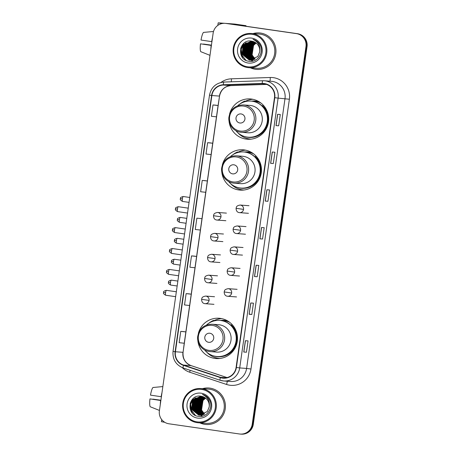 <?xml version="1.0" encoding="UTF-8"?>
<svg xmlns="http://www.w3.org/2000/svg" width="457" height="457" viewBox="0 0 457 457"><rect width="100%" height="100%" fill="white"/><g stroke="black" fill="none" stroke-linecap="round" stroke-linejoin="round"><path stroke-width="0.69" d="M197.83 340.499A20.205 19.885 -85.7 0 0 214.767 358.402A20.205 19.885 -85.7 0 0 216.115 358.551A20.205 19.885 -85.7 0 0 237.377 340.568A20.205 19.885 -85.7 0 0 220.463 318.403A20.205 19.885 -85.7 0 0 219.114 318.255A20.205 19.885 -85.7 0 0 198.361 333.399M221.662 318.615A20.205 19.885 -85.7 0 0 214.304 320.506M216.075 357.837A20.205 19.885 -85.7 0 0 218.68 358.574M221.805 172.049A20.205 19.885 -85.7 0 0 238.743 189.958A20.205 19.885 -85.7 0 0 240.085 190.101A20.205 19.885 -85.7 0 0 261.353 172.118A20.205 19.885 -85.7 0 0 244.432 149.959A20.205 19.885 -85.7 0 0 243.09 149.81A20.205 19.885 -85.7 0 0 222.336 164.954M245.632 150.17A20.205 19.885 -85.7 0 0 238.28 152.061M240.045 189.387A20.205 19.885 -85.7 0 0 242.656 190.123M229.043 121.185A20.205 19.885 -85.7 0 0 245.98 139.088A20.205 19.885 -85.7 0 0 247.323 139.236A20.205 19.885 -85.7 0 0 268.59 121.254A20.205 19.885 -85.7 0 0 251.676 99.089A20.205 19.885 -85.7 0 0 250.327 98.941A20.205 19.885 -85.7 0 0 229.574 114.09M252.875 99.3A20.205 19.885 -85.7 0 0 245.518 101.191M247.288 138.522A20.205 19.885 -85.7 0 0 249.893 139.259M251.607 101.146A18.486 18.194 94.3 0 1 255.314 101.037A18.486 18.194 94.3 0 1 256.548 101.168A18.486 18.194 94.3 0 1 258.976 101.694M256.526 101.168A18.486 18.194 -85.7 0 0 253.961 101.334M244.364 152.01A18.486 18.194 94.3 0 1 248.077 151.901A18.486 18.194 94.3 0 1 249.311 152.038A18.486 18.194 94.3 0 1 251.738 152.564M249.288 152.032A18.486 18.194 -85.7 0 0 246.723 152.198M220.394 320.46A18.486 18.194 94.3 0 1 224.101 320.346A18.486 18.194 94.3 0 1 225.335 320.483A18.486 18.194 94.3 0 1 227.763 321.008M225.312 320.477A18.486 18.194 -85.7 0 0 222.748 320.648M240.228 434.07L241.307 434.15A11.436 11.254 -85.7 0 0 253.292 424.359L307.053 46.631A11.436 11.254 -85.7 0 0 297.524 33.704L226.975 23.507A11.436 11.254 -85.7 0 0 226.209 23.421L225.672 23.381A11.436 11.254 -85.7 0 1 226.432 23.467A11.436 11.254 -85.7 0 0 225.672 23.381L225.135 23.341A11.436 11.254 -85.7 0 0 213.145 33.138L159.39 410.86A11.436 11.254 -85.7 0 0 168.919 423.788L239.468 433.984A11.436 11.254 -85.7 0 0 252.218 424.279L305.979 46.551A11.436 11.254 -85.7 0 0 296.444 33.624L225.895 23.427A11.436 11.254 -85.7 0 0 225.135 23.341M296.444 33.624L226.432 23.467L296.987 33.664A11.436 11.254 -85.7 0 1 306.516 46.591A11.436 11.254 -85.7 0 0 296.987 33.664L297.524 33.704M252.218 424.279L252.755 424.319L306.516 46.591L252.755 424.319A11.436 11.254 -85.7 0 1 240.765 434.11A11.436 11.254 -85.7 0 0 252.755 424.319L253.292 424.359M260.53 33.053A18.297 18.006 -85.7 0 0 259.308 32.921A18.297 18.006 -85.7 0 0 252.972 33.595A18.297 18.006 -85.7 0 1 259.308 32.921A18.297 18.006 -85.7 0 1 260.53 33.053A18.297 18.006 -85.7 0 1 275.851 53.121A18.297 18.006 -85.7 0 1 256.588 69.413A18.297 18.006 -85.7 0 0 275.851 53.121A18.297 18.006 -85.7 0 0 260.53 33.053M250.425 67.807A18.297 18.006 -85.7 0 0 255.372 69.275A18.297 18.006 -85.7 0 0 256.588 69.413A18.297 18.006 -85.7 0 1 255.372 69.275A18.297 18.006 -85.7 0 1 250.425 67.807M209.992 388.136A18.297 18.006 -85.7 0 0 208.775 387.999A18.297 18.006 -85.7 0 0 202.44 388.678A18.297 18.006 -85.7 0 1 208.775 387.999A18.297 18.006 -85.7 0 1 209.992 388.136A18.297 18.006 -85.7 0 1 225.312 408.204A18.297 18.006 -85.7 0 1 206.056 424.496A18.297 18.006 -85.7 0 0 225.312 408.204A18.297 18.006 -85.7 0 0 209.992 388.136M199.892 422.885A18.297 18.006 -85.7 0 0 204.839 424.359A18.297 18.006 -85.7 0 0 206.056 424.496L206.056 424.496A18.297 18.006 -85.7 0 1 204.839 424.359A18.297 18.006 -85.7 0 1 199.892 422.885M264.323 83.854A12.196 12.008 94.3 0 1 274.486 97.649L236.092 367.451A12.196 12.008 94.3 0 1 220.451 377.328L183.543 365.063A12.196 12.008 94.3 0 1 175.414 351.753L211.882 95.524A12.196 12.008 94.3 0 1 223.393 85.053L262.232 83.74A12.196 12.008 94.3 0 1 264.323 83.854M264.369 83.551A12.505 12.305 -85.7 0 0 262.227 83.437L223.387 84.751A12.505 12.305 -85.7 0 0 211.585 95.484L175.117 351.713A12.505 12.305 -85.7 0 0 183.451 365.354L220.36 377.613A12.505 12.305 -85.7 0 0 236.389 367.491L274.783 97.689A12.505 12.305 -85.7 0 0 264.369 83.551M246.454 352.221L243.758 352.021L246.454 352.221L248.065 340.905L245.369 340.699L243.758 352.021M250.836 302.974L249.128 314.285L251.824 314.49L253.435 303.168L250.739 302.968L249.128 314.285M249.248 314.113L251.824 314.49M257.194 276.753L254.498 276.554L257.194 276.753L258.805 265.431L256.114 265.231L254.498 276.554M278.673 125.818L275.982 125.612L278.673 125.818L280.284 114.496L277.593 114.296L275.982 125.612M273.303 163.549L270.613 163.349L273.303 163.549L274.914 152.227L272.223 152.027L270.613 163.349M267.933 201.286L265.243 201.086L267.933 201.286L269.544 189.963L266.854 189.764L265.243 201.086M262.564 239.017L259.873 238.817L262.564 239.017L264.175 227.7L261.484 227.5L259.873 238.817M188.821 293.834L186.13 293.628L184.519 304.95L189.621 305.505L191.232 294.182L188.798 293.828M183.451 331.565L180.761 331.365L179.15 342.681L184.251 343.241L185.862 331.919L183.428 331.565M204.936 180.629L202.24 180.424L200.629 191.746L205.73 192.3L207.341 180.983L204.907 180.624M210.306 142.892L207.615 142.693L206.004 154.009L211.1 154.569L212.711 143.247L210.277 142.887M215.675 105.161L212.985 104.956L211.374 116.278L216.469 116.832L218.08 105.51L215.647 105.156M194.196 256.097L191.5 255.897L189.889 267.214L194.99 267.773L196.601 256.451L194.168 256.091M196.87 218.16L195.259 229.483L200.36 230.037L201.971 218.714L196.87 218.16L201.971 218.714L205.73 192.3M259.987 238.645L261.575 227.506M265.363 200.914L266.945 189.769M270.733 163.178L272.315 152.038M276.102 125.447L277.685 114.301M254.618 276.382L256.206 265.237M243.878 351.85L245.466 340.711M202.24 180.424L207.341 180.983L211.1 154.569M207.615 142.693L212.711 143.247L216.469 116.832M212.985 104.956L218.08 105.51L219.531 96.09L183.063 352.318C182.634 358.819 185.325 363.258 191.135 365.634A6.861 1.177 -71.6 0 1 191.18 365.657M191.5 255.897L196.601 256.451L200.36 230.037M186.13 293.628L191.232 294.182L194.99 267.773M180.761 331.365L185.862 331.919L189.615 305.505M222.102 23.536L218.178 22.85L224.684 23.318M226.666 23.467L234.778 24.072A1.908 0.337 -81.8 0 1 234.784 24.072L245.917 25.683A1.908 0.337 98.2 0 0 245.917 25.678L237.869 25.084M246.077 26.266A1.908 0.337 98.2 0 0 245.917 25.683L234.778 24.072M211.934 41.661L201.017 40.05A9.911 1.754 98.2 0 1 203.502 32.413L213.505 31.482M212.528 37.491A12.579 2.222 98.2 0 0 211.682 41.627M211.402 45.374L200.48 43.826L211.397 45.437M211.145 45.397A12.579 2.222 98.2 0 0 210.808 49.573M200.48 43.826A9.911 1.754 98.2 0 0 200.76 51.67L209.986 55.348M211.437 45.146L203.502 44.049L211.431 45.197M247.563 66.791A16.389 16.132 -85.7 0 0 265.837 52.869A16.389 16.132 -85.7 0 0 252.178 34.338A16.389 16.132 -85.7 0 0 233.904 48.253A16.389 16.132 -85.7 0 0 247.563 66.791M247.591 67.556A17.155 16.88 -85.7 0 0 266.791 52.406A17.155 16.88 -85.7 0 0 251.281 33.47A17.155 16.88 -85.7 0 0 233.224 48.739A17.155 16.88 -85.7 0 0 247.591 67.556M248.734 67.676L256.674 68.27A17.155 16.88 -85.7 0 0 274.731 53.001A17.155 16.88 -85.7 0 0 259.222 34.058L251.281 33.47M255.029 58.953L252.081 54.931L253.538 45.506L254.023 44.929A9.528 9.38 -85.7 0 0 254.606 58.456L255.12 58.902M254.023 44.929L256.166 43.061M254.675 59.142L251.407 54.88L252.864 45.454L255.949 42.895M254.766 59.096L251.578 54.891L253.029 45.471L256.029 42.958M254.326 59.313L250.733 54.834L252.19 45.409L255.629 42.672M254.412 59.273L250.904 54.846L252.355 45.42L255.709 42.724M253.978 59.467L250.059 54.783L251.516 45.357L255.309 42.461M254.063 59.427L250.23 54.794L251.687 45.369L255.389 42.512M253.629 59.599L249.391 54.731L250.842 45.306L254.983 42.273M253.715 59.564L249.556 54.743L251.013 45.317L255.063 42.318M253.281 59.718L248.717 54.68L250.168 45.254L254.663 42.095M253.367 59.69L248.882 54.691L250.339 45.266L254.743 42.141M252.932 59.821L248.042 54.629L249.499 45.203L254.338 41.941M253.024 59.798L248.208 54.646L249.665 45.22L254.418 41.975M252.59 59.907L247.368 54.583L248.825 45.157L254.012 41.793M252.675 59.884L247.54 54.594L248.991 45.169L254.092 41.827M252.247 59.981L246.694 54.532L248.151 45.106L253.686 41.667M252.333 59.964L246.866 54.543L248.317 45.117L253.766 41.696M251.904 60.038L246.02 54.48L247.477 45.054L253.355 41.547M251.99 60.027L246.192 54.492L247.643 45.066L253.441 41.576M251.561 60.084L245.352 54.429L246.803 45.003L253.029 41.444M251.647 60.073L245.518 54.44L246.974 45.02L253.109 41.473M251.219 60.118L244.678 54.377L246.129 44.957L252.698 41.359M251.304 60.113L244.843 54.394L246.3 44.969L252.778 41.376M250.882 60.135L244.004 54.332L245.46 44.906L252.367 41.279M250.967 60.135L244.169 54.343L245.626 44.917L252.453 41.296M250.545 60.141L243.33 54.28L244.786 44.855L252.036 41.216M250.876 60.187L243.495 54.292L244.952 44.866L252.121 41.227M250.202 60.135L242.656 54.229L244.112 44.803L251.716 41.164M250.287 60.141L242.827 54.24L244.278 44.815L251.784 41.176M259.696 51.944A9.528 9.38 -85.7 0 0 251.756 41.17C238.914 38.462 236.092 59.838 248.688 61.215C257.377 63.186 264.62 52.224 259.844 44.609C258.234 41.964 255.96 40.216 253.018 39.376C258.405 41.964 260.633 46.157 259.696 51.944L257.839 56.485L249.865 60.118L249.242 60.05L241.982 54.177L243.438 44.752L251.527 41.13M249.95 60.124L242.153 54.194L243.604 44.769L251.556 41.136M251.641 38.108A12.579 12.379 -85.7 0 0 237.617 48.79A12.579 12.379 -85.7 0 0 248.1 63.015A12.579 12.379 -85.7 0 0 262.124 52.332A12.579 12.379 -85.7 0 0 251.641 38.108M242.164 45.117A17.155 16.88 -85.7 0 0 241.222 48.888M241.073 51.635A17.155 16.88 -85.7 0 0 241.987 56.782M242.816 57.873L241.233 55.034L241.125 46.957M245.946 60.301L241.907 55.086L241.267 49.133L244.095 43.084M247.985 55.594L248.768 45.466M248.659 55.645L249.436 45.517M242.141 57.011L241.147 55.029L240.702 48.099M245.683 60.164L241.822 55.08L241.182 49.128L243.792 43.335M242.273 54.486L242.941 45.729M242.941 54.537L243.615 45.774M244.289 44.586L245.717 42.792M243.615 54.589L244.284 45.826M244.963 44.632L246.392 42.844M244.289 54.64L244.958 45.877M245.638 44.683L247.066 42.889M244.963 54.691L245.632 45.929M246.312 44.735L247.734 42.941M252.567 61.169L251.219 60.204M250.716 59.758L250.339 59.387M250.179 59.216L249.533 58.462M249.254 58.085L248.14 56.142M247.654 54.891L248.328 46.128M249.002 44.935L250.43 43.141M250.773 42.804L251.556 42.124M251.75 41.97L252.201 41.644M254.84 40.302L255.149 40.193M253.007 61.078L251.887 60.255M251.39 59.81L251.013 59.439M250.847 59.267L250.208 58.507M249.928 58.136L248.814 56.194M248.328 54.937L248.996 46.18M249.676 44.986L251.104 43.192M251.447 42.855L252.23 42.175M252.424 42.021L252.875 41.696M255.137 40.49L255.469 40.365M201.874 112.313A10.482 1.851 -81.8 0 1 202.103 110.514A10.482 1.851 -81.8 0 1 202.388 108.715M239.834 122.996A4.576 4.501 -85.7 0 0 244.935 119.111A4.576 4.501 -85.7 0 0 241.125 113.942A4.576 4.501 -85.7 0 0 236.023 117.826A4.576 4.501 -85.7 0 0 239.834 122.996M240.433 132.193L247.808 132.776A13.721 13.504 -85.7 0 0 262.249 120.557A13.721 13.504 -85.7 0 0 249.848 105.407L243.392 104.927C235.115 105.127 230.265 109.354 228.848 117.603C228.649 120.602 229.328 123.379 230.888 125.932C233.161 129.434 236.343 131.519 240.433 132.193A13.721 13.504 -85.7 0 0 255.8 120.077A13.721 13.504 -85.7 0 0 243.392 104.927M235.841 130.645A18.109 17.817 -85.7 0 0 247.083 137.071A18.109 17.817 -85.7 0 0 248.288 137.209A18.109 17.817 -85.7 0 0 267.351 121.088A18.109 17.817 -85.7 0 0 252.184 101.225A18.109 17.817 -85.7 0 0 250.979 101.094A18.109 17.817 -85.7 0 0 237.697 105.738M248.288 137.209L248.557 137.226A18.109 17.817 -85.7 0 0 267.619 121.105A18.109 17.817 -85.7 0 0 252.453 101.248A18.109 17.817 -85.7 0 0 251.247 101.117L250.979 101.094M259.068 101.751A18.109 17.817 -85.7 0 0 258.919 101.728A18.109 17.817 -85.7 0 0 257.714 101.597L254.749 101.374A18.109 17.817 -85.7 0 0 252.995 101.334M260.827 102.956A18.109 17.817 -85.7 0 0 255.954 101.505A18.109 17.817 -85.7 0 0 254.749 101.374M251.213 139.139A19.822 19.508 94.3 0 1 250.784 139.111A19.822 19.508 94.3 0 1 249.465 138.968A19.822 19.508 94.3 0 1 237.931 132.833M240.091 103.882A19.822 19.508 94.3 0 1 244.621 101.128L245.7 101.208L245.655 101.511M263.243 105.144L262.535 105.704A18.274 17.989 -85.7 0 1 265.894 128.428A18.274 17.989 -85.7 0 1 244.706 136.563M243.084 102.328L244.621 101.128M194.636 163.183A10.482 1.851 -81.8 0 1 194.865 161.378A10.482 1.851 -81.8 0 1 195.15 159.579M232.596 173.86A4.576 4.501 -85.7 0 0 237.697 169.975A4.576 4.501 -85.7 0 0 233.887 164.806A4.576 4.501 -85.7 0 0 228.786 168.69A4.576 4.501 -85.7 0 0 232.596 173.86M233.201 183.057A13.721 13.504 -85.7 0 0 234.115 183.16L240.565 183.64A13.721 13.504 -85.7 0 0 255.012 171.426A13.721 13.504 -85.7 0 0 242.604 156.271L236.155 155.791C227.872 155.991 223.022 160.218 221.605 168.467C221.405 171.466 222.091 174.243 223.65 176.796C225.924 180.298 229.106 182.383 233.196 183.057L234.115 183.16A13.721 13.504 -85.7 0 0 248.562 170.947A13.721 13.504 -85.7 0 0 236.155 155.791M228.603 181.509A18.109 17.817 -85.7 0 0 239.845 187.941A18.109 17.817 -85.7 0 0 241.05 188.073A18.109 17.817 -85.7 0 0 260.107 171.952A18.109 17.817 -85.7 0 0 244.946 152.09A18.109 17.817 -85.7 0 0 243.741 151.958A18.109 17.817 -85.7 0 0 230.454 156.602M241.05 188.073L241.319 188.09A18.109 17.817 -85.7 0 0 260.381 171.975A18.109 17.817 -85.7 0 0 245.215 152.112A18.109 17.817 -85.7 0 0 244.009 151.981L243.741 151.958M251.83 152.615A18.109 17.817 -85.7 0 0 251.676 152.592A18.109 17.817 -85.7 0 0 250.47 152.461L247.511 152.244A18.109 17.817 -85.7 0 0 245.752 152.198M253.589 153.82A18.109 17.817 -85.7 0 0 248.717 152.375A18.109 17.817 -85.7 0 0 247.511 152.244M243.969 190.003A19.822 19.508 94.3 0 1 243.547 189.981A19.822 19.508 94.3 0 1 242.227 189.832A19.822 19.508 94.3 0 1 230.694 183.697M232.853 154.752A19.822 19.508 94.3 0 1 237.383 151.992L238.457 152.072L238.417 152.381M256.006 156.008L255.297 156.568A18.274 17.989 -85.7 0 1 258.651 179.293A18.274 17.989 -85.7 0 1 237.469 187.427M235.846 153.192L237.383 151.992M170.661 331.628A10.482 1.851 -81.8 0 1 170.889 329.828A10.482 1.851 -81.8 0 1 171.175 328.029M208.62 342.31A4.576 4.501 -85.7 0 0 213.722 338.426A4.576 4.501 -85.7 0 0 209.912 333.25A4.576 4.501 -85.7 0 0 204.81 337.135A4.576 4.501 -85.7 0 0 208.62 342.31M209.22 351.507L216.595 352.09A13.721 13.504 -85.7 0 0 231.042 339.871A13.721 13.504 -85.7 0 0 218.635 324.721L212.179 324.236C203.902 324.441 199.052 328.663 197.635 336.918C197.435 339.917 198.115 342.693 199.675 345.246C201.948 348.742 205.13 350.833 209.22 351.507A13.721 13.504 -85.7 0 0 224.587 339.391A13.721 13.504 -85.7 0 0 212.179 324.236M204.627 349.959A18.109 17.817 -85.7 0 0 215.87 356.386A18.109 17.817 -85.7 0 0 217.075 356.517A18.109 17.817 -85.7 0 0 236.138 340.402A18.109 17.817 -85.7 0 0 220.971 320.54A18.109 17.817 -85.7 0 0 219.766 320.408A18.109 17.817 -85.7 0 0 206.484 325.053M217.075 356.517L217.343 356.54A18.109 17.817 -85.7 0 0 236.406 340.419A18.109 17.817 -85.7 0 0 221.239 320.557A18.109 17.817 -85.7 0 0 220.034 320.426L219.766 320.408M227.854 321.065A18.109 17.817 -85.7 0 0 227.706 321.043A18.109 17.817 -85.7 0 0 226.501 320.911L223.536 320.688A18.109 17.817 -85.7 0 0 221.782 320.648M229.614 322.265A18.109 17.817 -85.7 0 0 224.741 320.82A18.109 17.817 -85.7 0 0 223.536 320.688M219.571 358.425L219.977 358.454A19.822 19.508 94.3 0 1 219.571 358.425A19.822 19.508 94.3 0 1 218.252 358.282A19.822 19.508 94.3 0 1 206.718 352.147M208.878 323.196A19.822 19.508 94.3 0 1 213.408 320.443L214.487 320.523L214.442 320.825M232.03 324.453L231.322 325.018A18.274 17.989 -85.7 0 1 234.681 347.743A18.274 17.989 -85.7 0 1 213.493 355.872M211.877 321.642L213.408 320.443M164.749 422.297L161.412 421.702L161.709 419.6M161.395 396.745L150.484 395.134A9.911 1.754 98.2 0 1 152.969 387.496L162.846 386.576M161.989 392.574A12.579 2.222 98.2 0 0 161.144 396.71M160.87 400.458L149.947 398.904L160.858 400.515M160.607 400.481A12.579 2.222 98.2 0 0 160.27 404.656M149.947 398.904A9.911 1.754 98.2 0 0 150.227 406.753L159.447 410.432M160.898 400.229L152.969 399.132L160.893 400.275M197.024 421.874A16.389 16.132 -85.7 0 0 215.304 407.952A16.389 16.132 -85.7 0 0 201.646 389.421A16.389 16.132 -85.7 0 0 183.371 403.337A16.389 16.132 -85.7 0 0 197.024 421.874M197.053 422.634A17.155 16.88 -85.7 0 0 216.252 407.49A17.155 16.88 -85.7 0 0 200.743 388.553A17.155 16.88 -85.7 0 0 182.691 403.822A17.155 16.88 -85.7 0 0 197.053 422.634M198.195 422.759L206.141 423.353A17.155 16.88 -85.7 0 0 224.198 408.084A17.155 16.88 -85.7 0 0 208.689 389.141L200.743 388.553M204.496 414.031L201.543 410.015L202.999 400.589L203.491 400.012A9.528 9.38 -85.7 0 0 204.068 413.534L204.582 413.979M203.491 400.012L205.627 398.144M204.142 414.225L200.874 409.963L202.325 400.538L205.41 397.978M204.228 414.179L201.04 409.975L202.497 400.549L205.49 398.036M203.788 414.396L200.2 409.912L201.651 400.486L205.09 397.75M203.879 414.356L200.366 409.929L201.823 400.503L205.17 397.807M203.439 414.545L199.526 409.866L200.983 400.441L204.77 397.544M203.531 414.51L199.692 409.878L201.149 400.452L204.85 397.596M203.091 414.682L198.852 409.815L200.309 400.389L204.45 397.356M203.176 414.648L199.018 409.826L200.474 400.401L204.53 397.401M202.742 414.802L198.178 409.763L199.635 400.338L204.125 397.179M202.834 414.773L198.349 409.775L199.8 400.349L204.205 397.224M202.4 414.905L197.504 409.712L198.961 400.286L203.799 397.019M202.485 414.876L197.675 409.723L199.126 400.298L203.885 397.059M202.057 414.99L196.836 409.661L198.287 400.235L203.474 396.876M202.143 414.967L197.001 409.678L198.458 400.252L203.559 396.91M201.708 415.065L196.162 409.615L197.613 400.189L203.148 396.75M201.794 415.047L196.327 409.626L197.784 400.201L203.228 396.779M201.366 415.122L195.487 409.563L196.944 400.138L202.822 396.63M201.451 415.11L195.653 409.575L197.11 400.149L202.902 396.659M201.023 415.167L194.813 409.512L196.27 400.086L202.491 396.527M201.109 415.156L194.979 409.523L196.436 400.098L202.577 396.55M200.686 415.202L194.139 409.461L195.596 400.035L202.16 396.436M200.772 415.196L194.311 409.478L195.762 400.052L202.245 396.459M200.343 415.219L193.465 409.415L194.922 399.989L201.834 396.362M200.429 415.213L193.637 409.426L195.088 400.001L201.914 396.379M200.006 415.224L192.797 409.363L194.248 399.938L201.497 396.299M200.092 415.224L192.963 409.375L194.419 399.949L201.583 396.31M199.669 415.219L192.123 409.312L193.574 399.886L201.177 396.248M199.755 415.224L192.288 409.323L193.745 399.898L201.251 396.259M209.163 407.027A9.528 9.38 -85.7 0 0 201.223 396.253C188.381 393.546 185.559 414.922 198.149 416.293C206.844 418.269 214.087 407.307 209.306 399.692C207.701 397.047 205.422 395.299 202.485 394.46C207.872 397.047 210.1 401.235 209.163 407.027L207.301 411.568L199.332 415.202L198.704 415.133L191.449 409.261L192.905 399.835L200.994 396.213M199.418 415.207L191.614 409.272L193.071 399.846L201.023 396.219M201.109 393.191A12.579 12.379 -85.7 0 0 187.084 403.874A12.579 12.379 -85.7 0 0 197.561 418.098A12.579 12.379 -85.7 0 0 211.591 407.416A12.579 12.379 -85.7 0 0 201.109 393.191M191.632 400.201A17.155 16.88 -85.7 0 0 190.683 403.965M190.535 406.719A17.155 16.88 -85.7 0 0 191.449 411.866M192.283 412.957L190.7 410.118L190.586 402.04M195.413 415.384L191.369 410.169L190.729 404.217L193.562 398.167M197.453 410.677L198.229 400.549M198.127 410.729L198.904 400.6M191.603 412.094L190.615 410.112L190.163 403.183M195.145 415.247L191.289 410.158L190.649 404.205L193.254 398.418M191.734 409.569L192.403 400.806M192.408 409.621L193.077 400.858M193.757 399.664L195.179 397.876M193.083 409.672L193.751 400.909M194.431 399.715L195.853 397.927M193.757 409.723L194.425 400.96M195.099 399.766L196.527 397.973M194.425 409.769L195.099 401.012M195.773 399.818L197.201 398.024M202.028 416.253L200.68 415.287M200.177 414.842L199.806 414.47M199.64 414.299L198.995 413.545M198.715 413.168L197.601 411.226M197.121 409.969L197.79 401.212M198.469 400.018L199.892 398.224M200.235 397.887L201.017 397.207M201.217 397.053L201.668 396.727M204.308 395.385L204.61 395.276M202.468 416.156L201.354 415.339M200.852 414.893L200.474 414.522M200.315 414.35L199.669 413.591M199.389 413.214L198.275 411.277M197.795 410.02L198.464 401.257M199.138 400.069L200.566 398.276M200.909 397.933L201.691 397.259M201.891 397.104L202.342 396.779M204.599 395.573L204.936 395.448M226.975 23.507L225.895 23.427M307.053 46.631L305.979 46.551M220.96 82.454A19.057 18.76 94.3 0 1 231.396 78.81L270.241 77.496A19.057 18.76 94.3 0 1 289.384 99.226L250.984 369.028L246.597 368.439L284.997 98.638A15.247 15.007 -85.7 0 0 271.281 81.289L264.386 80.775A15.247 15.007 94.3 0 1 278.107 98.124L274.783 97.689M250.984 369.028A19.057 18.76 94.3 0 1 229.734 385.211A19.057 18.76 94.3 0 1 226.552 384.457L189.644 372.198A19.057 18.76 94.3 0 1 182.332 367.679M230.614 381.498A15.247 15.007 -85.7 0 0 246.597 368.439L239.708 367.925A15.247 15.007 94.3 0 1 220.16 380.27A3.81 0.657 108.4 0 1 220.131 380.264L223.719 380.984L230.614 381.498M262.775 80.74L223.936 82.054A3.81 0.668 88.1 0 1 223.947 82.054L262.764 80.74A15.247 15.007 94.3 0 1 264.386 80.775L262.775 80.74A3.81 0.668 88.1 0 0 262.775 80.74A3.81 0.668 88.1 0 0 262.227 83.437M223.387 84.751A3.81 0.668 88.1 0 1 223.936 82.054C216.007 82.9 211.197 87.264 209.5 95.142L211.585 95.484M175.117 351.713L173.032 351.37C172.46 359.408 175.859 364.949 183.223 368.005A3.81 0.657 108.4 0 0 183.251 368.011L220.103 380.253M183.451 365.354A3.81 0.657 108.4 0 0 183.223 368.005L220.131 380.264A3.81 0.657 108.4 0 1 220.36 377.613M236.389 367.491L239.708 367.925L278.107 98.124L289.384 99.226M231.396 78.81A3.81 0.668 -91.9 0 1 231.225 81.809M270.241 77.496A3.81 0.668 -91.9 0 1 269.824 81.18M190.152 370.307A3.81 0.657 -71.6 0 1 189.644 372.198M227.232 381.247A3.81 0.657 -71.6 0 1 226.552 384.457M175.414 351.753L182.954 352.318A12.196 12.008 -85.7 0 0 191.083 365.629L227.049 377.573M183.543 365.063L191.083 365.629A6.861 1.177 -71.6 0 1 191.135 365.634L227.06 377.573M220.451 377.328L226.204 377.756M262.232 83.74L264.78 83.928M223.393 85.053L230.934 85.613A12.196 12.008 -85.7 0 0 219.423 96.09L211.882 95.524M230.979 85.613A6.861 1.205 -91.9 0 1 230.956 85.613L266.58 84.414L230.934 85.613A6.861 1.205 -91.9 0 0 230.956 85.613C224.741 86.247 220.931 89.738 219.531 96.09M184.245 343.241L183.063 352.318M259.919 238.817L261.53 227.5M265.288 201.086L266.899 189.769M270.658 163.349L272.269 152.032M276.028 125.612L277.639 114.296M254.549 276.554L256.16 265.237M249.179 314.29L250.79 302.968M243.81 352.021L245.42 340.705M240.119 131.05A12.607 12.408 -85.7 0 0 254.178 120.351A12.607 12.408 -85.7 0 0 243.672 106.093A12.607 12.408 -85.7 0 0 229.62 116.798A12.607 12.408 -85.7 0 0 240.119 131.05M232.881 181.92A12.607 12.408 -85.7 0 0 246.94 171.215A12.607 12.408 -85.7 0 0 236.435 156.962A12.607 12.408 -85.7 0 0 222.376 167.668A12.607 12.408 -85.7 0 0 232.881 181.92M208.912 350.365A12.607 12.408 -85.7 0 0 222.965 339.66A12.607 12.408 -85.7 0 0 212.459 325.407A12.607 12.408 -85.7 0 0 198.407 336.112A12.607 12.408 -85.7 0 0 208.912 350.365M243.552 209.386A3.81 3.753 -85.7 0 0 240.119 205.05C235.612 205.901 236.589 207.472 236.063 208.312L243.552 209.386A3.81 3.753 -85.7 0 1 239.554 212.648C237.343 212.471 236.183 211.025 236.063 208.312M182.377 198.932A2.479 0.44 -81.8 0 1 183.171 196.51C181.058 197.138 180.167 197.664 180.498 198.087L180.361 198.612L182.377 198.932A2.479 0.44 -81.8 0 0 182.457 201.417L189.061 202.371M180.401 198.612L180.344 199.149C179.909 199.463 180.612 200.217 182.457 201.417M239.302 212.619A3.81 3.753 -85.7 0 0 239.554 212.648L248.442 213.31M240.576 230.288A3.81 3.753 -85.7 0 0 237.143 225.952C232.636 226.809 233.613 228.374 233.087 229.214L240.576 230.288A3.81 3.753 -85.7 0 1 236.577 233.556C234.367 233.373 233.207 231.928 233.087 229.214M179.401 219.834A2.479 0.44 -81.8 0 1 180.195 217.418C178.081 218.04 177.19 218.566 177.522 218.994L177.385 219.52L179.401 219.834A2.479 0.44 -81.8 0 0 179.487 222.319L186.085 223.273M177.425 219.52L177.367 220.051C176.933 220.365 177.636 221.119 179.487 222.319M236.326 233.527A3.81 3.753 -85.7 0 0 236.577 233.556L245.466 234.218M237.6 251.196A3.81 3.753 -85.7 0 0 234.173 246.86C229.665 247.711 230.636 249.282 230.111 250.122L237.6 251.196A3.81 3.753 -85.7 0 1 233.601 254.458C231.396 254.281 230.231 252.835 230.111 250.122M176.425 240.742A2.479 0.44 -81.8 0 1 177.219 238.32C175.111 238.948 174.22 239.474 174.545 239.896L174.408 240.422L176.425 240.742A2.479 0.44 -81.8 0 0 176.511 243.227L183.108 244.181M174.448 240.422L174.391 240.959C173.957 241.273 174.665 242.027 176.511 243.227M233.35 254.435A3.81 3.753 -85.7 0 0 233.601 254.458L242.49 255.12M234.624 272.098A3.81 3.753 -85.7 0 0 231.196 267.762C226.689 268.619 227.66 270.184 227.14 271.024L234.624 272.098A3.81 3.753 -85.7 0 1 230.631 275.365C228.42 275.183 227.255 273.737 227.14 271.024M173.449 261.644A2.479 0.44 -81.8 0 1 174.243 259.228C172.135 259.85 171.244 260.376 171.569 260.804L171.438 261.33L173.449 261.644A2.479 0.44 -81.8 0 0 173.534 264.129L180.132 265.083M171.478 261.33L171.421 261.861C170.981 262.175 171.689 262.929 173.534 264.129M230.374 275.337A3.81 3.753 -85.7 0 0 230.631 275.365L239.514 276.028M231.648 293.006A3.81 3.753 -85.7 0 0 228.22 288.67C223.713 289.521 224.684 291.092 224.164 291.932L231.648 293.006A3.81 3.753 -85.7 0 1 227.655 296.267C225.444 296.09 224.278 294.645 224.164 291.932M170.478 282.552A2.479 0.44 -81.8 0 1 171.266 280.13C169.159 280.758 168.267 281.284 168.593 281.706L168.462 282.232L170.478 282.552A2.479 0.44 -81.8 0 0 170.558 285.037L177.162 285.991M168.502 282.232L168.444 282.769C168.01 283.083 168.713 283.837 170.558 285.037M227.397 296.245A3.81 3.753 -85.7 0 0 227.655 296.267L236.537 296.93M177.47 209.129A2.479 0.44 -81.8 0 1 178.264 206.707C176.151 207.335 175.26 207.861 175.591 208.283L175.454 208.809L177.47 209.129A2.479 0.44 -81.8 0 0 177.55 211.614L187.541 213.059M175.494 208.815L175.437 209.346C175.002 209.66 175.705 210.414 177.55 211.614M220.971 216.789A3.81 3.753 -85.7 0 0 217.543 212.454C213.036 213.305 214.007 214.876 213.488 215.715L220.971 216.789A3.81 3.753 -85.7 0 1 216.978 220.051C214.767 219.874 213.602 218.429 213.488 215.715M216.721 220.028A3.81 3.753 -85.7 0 0 216.978 220.051L225.861 220.714M174.494 230.031A2.479 0.44 -81.8 0 1 175.288 227.615C173.174 228.243 172.283 228.768 172.615 229.191L172.478 229.717L174.494 230.031A2.479 0.44 -81.8 0 0 174.58 232.516L184.565 233.961M172.518 229.717L172.46 230.248C172.026 230.562 172.729 231.322 174.58 232.516M217.995 237.697A3.81 3.753 -85.7 0 0 214.567 233.356C210.06 234.213 211.031 235.778 210.511 236.623L217.995 237.697A3.81 3.753 -85.7 0 1 214.002 240.959C211.791 240.776 210.626 239.331 210.511 236.623M213.745 240.93A3.81 3.753 -85.7 0 0 214.002 240.959L222.885 241.622M171.518 250.939A2.479 0.44 -81.8 0 1 172.312 248.517C170.204 249.145 169.313 249.671 169.638 250.093L169.501 250.625L171.518 250.939A2.479 0.44 -81.8 0 0 171.603 253.424L181.589 254.869M169.541 250.625L169.484 251.156C169.05 251.47 169.758 252.224 171.603 253.424M215.024 258.599A3.81 3.753 -85.7 0 0 211.591 254.263C207.084 255.115 208.061 256.685 207.535 257.525L215.024 258.599A3.81 3.753 -85.7 0 1 211.025 261.867C208.815 261.684 207.649 260.239 207.535 257.525M210.774 261.838A3.81 3.753 -85.7 0 0 211.025 261.867L219.908 262.524M168.542 271.841A2.479 0.44 -81.8 0 1 169.336 269.424C167.228 270.053 166.337 270.578 166.662 271.001L166.531 271.527L168.542 271.841A2.479 0.44 -81.8 0 0 168.627 274.326L178.613 275.771M166.565 271.527L166.508 272.058C166.074 272.372 166.782 273.132 168.627 274.326M212.048 279.507A3.81 3.753 -85.7 0 0 208.615 275.165C204.108 276.022 205.084 277.588 204.559 278.433L212.048 279.507A3.81 3.753 -85.7 0 1 208.049 282.769C205.839 282.592 204.679 281.141 204.559 278.433M207.798 282.74A3.81 3.753 -85.7 0 0 208.049 282.769L216.938 283.431M165.571 292.748A2.479 0.44 -81.8 0 1 166.359 290.326C164.252 290.955 163.36 291.48 163.686 291.903L163.555 292.434L165.571 292.748A2.479 0.44 -81.8 0 0 165.651 295.233L175.637 296.679M163.595 292.434L163.537 292.966C163.098 293.28 163.806 294.034 165.651 295.233M209.072 300.409A3.81 3.753 -85.7 0 0 205.644 296.073C201.131 296.924 202.108 298.495 201.583 299.335L209.072 300.409A3.81 3.753 -85.7 0 1 205.073 303.677C202.862 303.494 201.703 302.048 201.583 299.335M204.822 303.648A3.81 3.753 -85.7 0 0 205.073 303.677L213.962 304.333M209.5 95.142L173.032 351.37M217.812 25.409L218.178 22.85M251.19 139.139L250.784 139.111M243.947 190.009L243.547 189.981M249.008 205.707L240.119 205.05M183.171 196.51L189.758 197.464M246.032 226.615L237.143 225.952M180.195 217.418L186.782 218.366M243.055 247.517L234.173 246.86M177.219 238.32L183.805 239.274M240.079 268.425L231.196 267.762M174.243 259.228L180.835 260.176M237.103 289.327L228.22 288.67M171.266 280.13L177.859 281.084M178.264 206.707L188.238 208.152M226.426 213.116L217.543 212.454M175.288 227.615L185.262 229.054M223.45 234.018L214.567 233.356M172.312 248.517L182.286 249.962M220.48 254.926L211.591 254.263M169.336 269.424L179.31 270.864M217.503 275.828L208.615 275.165M166.359 290.326L176.339 291.772M214.527 296.736L205.644 296.073"/></g></svg>
